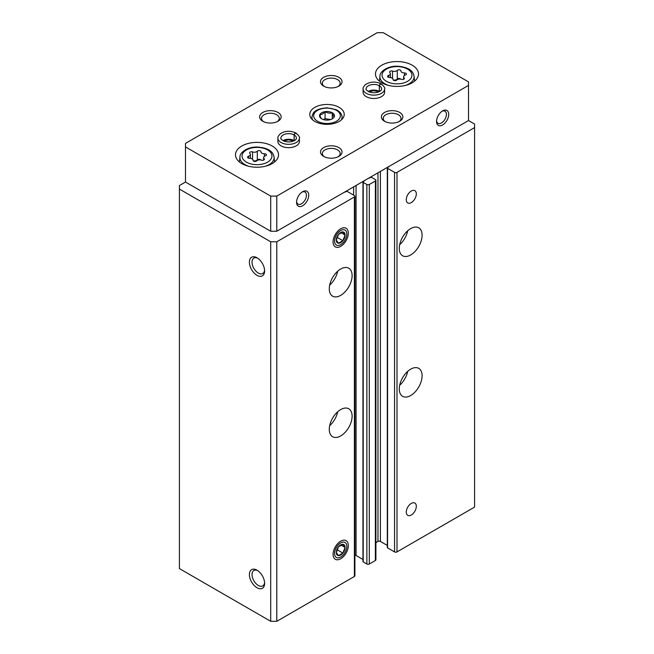<?xml version="1.0" encoding="UTF-8"?>
<svg xmlns="http://www.w3.org/2000/svg" width="654" height="654" viewBox="0 0 654 654"><rect width="100%" height="100%" fill="white"/><g stroke="black" fill="none" stroke-linecap="round" stroke-linejoin="round"><path stroke-width="0.98" d="M388.541 166.721A0.858 0.499 0 0 1 388.321 167.195L387.56 167.637A0.858 0.499 0 0 0 387.307 167.988L387.307 547.504A0.858 0.499 0 0 0 387.56 547.856L394.558 551.902A1.725 0.997 0 0 0 396.994 551.902L474.6 507.095L474.6 124.064L468.509 120.549L468.509 81.897L383.301 32.7L377.211 32.7L185.491 143.389L185.491 146.905L270.699 196.102L276.789 196.102L468.509 85.412M185.491 146.905L185.491 182.049L179.4 185.556L179.4 189.071L270.699 241.784L276.789 241.784L354.386 196.977A1.725 0.997 0 0 0 354.893 196.274A1.725 0.997 0 0 0 354.386 195.571L347.388 191.532A0.858 0.499 0 0 0 346.17 191.532L345.41 191.974A0.858 0.499 0 0 1 344.576 192.104M270.699 241.784L270.699 621.3L179.4 568.588L179.4 189.071M257.006 587.742A10.758 6.213 -120 0 0 264.617 583.352A10.758 6.213 -120 0 0 257.006 570.174A10.758 6.213 -120 0 0 249.395 574.564A10.758 6.213 -120 0 0 257.006 587.742M257.006 275.342A10.758 6.213 -120 0 0 264.617 270.952A10.758 6.213 -120 0 0 257.006 257.774A10.758 6.213 -120 0 0 249.395 262.164A10.758 6.213 -120 0 0 257.006 275.342M270.699 621.3L276.789 621.3L276.789 241.784M340.693 435.932A16.137 9.319 -60 0 1 332.624 436.733A16.137 9.319 -60 0 1 332.624 418.094A16.137 9.319 -60 0 1 348.762 408.783A16.137 9.319 -60 0 1 351.239 421.716A16.137 9.319 -60 0 1 340.693 435.932M340.693 295.371A16.137 9.319 -60 0 1 332.624 296.172A16.137 9.319 -60 0 1 332.624 277.533A16.137 9.319 -60 0 1 348.762 268.222A16.137 9.319 -60 0 1 351.239 281.155A16.137 9.319 -60 0 1 340.693 295.371M340.693 541.177L340.693 541.177A10.758 6.213 120 0 0 333.09 554.355A10.758 6.213 120 0 0 340.693 558.753A10.758 6.213 120 0 0 348.304 545.575A10.758 6.213 120 0 0 340.693 541.177M340.693 228.786L340.693 228.786A10.758 6.213 120 0 0 333.09 241.955A10.758 6.213 120 0 0 340.693 246.354A10.758 6.213 120 0 0 348.304 233.176A10.758 6.213 120 0 0 340.693 228.786M276.789 621.3L354.386 576.493A1.725 0.997 0 0 0 354.893 575.79L354.893 196.274M362.962 559.481L356.062 555.499A1.725 0.997 0 0 0 354.893 555.213M362.962 182.049A0.858 0.499 0 0 0 363.215 182.401L366.869 184.502A1.725 0.997 0 0 0 369.297 184.502L375.388 180.995A1.725 0.997 0 0 0 375.895 180.291L375.895 559.808A1.725 0.997 0 0 1 375.388 560.511L369.297 564.026A1.725 0.997 0 0 1 366.869 564.026L363.215 561.917A0.858 0.499 0 0 1 362.962 561.565L362.962 182.049A0.858 0.499 0 0 1 363.215 181.698L363.976 181.256A0.858 0.499 0 0 0 364.196 180.774M375.895 180.291A1.725 0.997 0 0 0 375.388 179.588L371.734 177.479A0.858 0.499 0 0 0 370.516 177.479L369.755 177.913A0.858 0.499 0 0 1 368.93 178.043M375.895 542.648L377.971 541.447L377.971 172.82M387.307 545.428L380.407 541.447A1.725 0.997 0 0 0 377.971 541.447M387.307 167.988A0.858 0.499 0 0 0 387.56 168.34L394.558 172.378A1.725 0.997 0 0 0 396.994 172.378L474.6 127.579M410.687 395.523A16.137 9.319 -60 0 1 402.619 396.324A16.137 9.319 -60 0 1 402.619 377.685A16.137 9.319 -60 0 1 418.756 368.365A16.137 9.319 -60 0 1 421.233 381.298A16.137 9.319 -60 0 1 410.687 395.523M410.687 254.962A16.137 9.319 -60 0 1 402.619 255.763A16.137 9.319 -60 0 1 402.619 237.124A16.137 9.319 -60 0 1 418.756 227.805A16.137 9.319 -60 0 1 421.233 240.737A16.137 9.319 -60 0 1 410.687 254.962M411.301 503.408A7.104 4.104 120 0 0 406.657 509.662A7.104 4.104 120 0 0 407.744 515.352A7.104 4.104 120 0 0 414.849 511.256A7.104 4.104 120 0 0 414.849 503.057A7.104 4.104 120 0 0 411.301 503.408M411.301 191.009A7.104 4.104 120 0 0 406.657 197.263A7.104 4.104 120 0 0 407.744 202.953A7.104 4.104 120 0 0 414.849 198.857A7.104 4.104 120 0 0 414.849 190.657A7.104 4.104 120 0 0 411.301 191.009M257.692 258.207A8.894 5.134 -120 0 0 253.875 258.093A8.894 5.134 -120 0 0 252.509 265.222A8.894 5.134 -120 0 0 258.322 273.061A8.894 5.134 -120 0 0 262.769 273.503A8.894 5.134 -120 0 0 264.584 270.135M257.692 570.607A8.894 5.134 -120 0 0 253.875 570.492A8.894 5.134 -120 0 0 252.509 577.621A8.894 5.134 -120 0 0 258.322 585.461A8.894 5.134 -120 0 0 262.769 585.902A8.894 5.134 -120 0 0 264.584 582.534M337.709 271.197A16.137 9.319 -60 0 1 329.681 285.111M407.704 230.788A16.137 9.319 -60 0 1 399.676 244.702M337.709 411.758A16.137 9.319 -60 0 1 329.681 425.672M407.704 371.349A16.137 9.319 -60 0 1 399.676 385.263M334.202 116.919L334.202 116.919C333.565 116.608 332.919 115.218 332.273 112.766C329.886 113.453 327.49 113.085 325.071 111.646A7.456 4.3 0 0 0 319.798 114.695A7.456 4.3 0 0 0 321.727 118.848A7.456 4.3 0 0 0 328.929 119.96A7.456 4.3 0 0 0 332.273 118.848A7.456 4.3 0 0 0 334.202 116.919A7.456 4.3 0 0 0 332.273 112.766A7.456 4.3 0 0 0 325.071 111.646C323.313 113.722 321.555 114.736 319.798 114.695C320.435 117.131 321.081 118.513 321.727 118.848L321.727 118.848M260.946 151.753A1.937 1.12 0 0 0 260.946 151.72A1.937 1.12 0 0 0 259.483 150.641A1.937 1.12 0 0 0 257.308 151.188A3.393 1.954 0 0 1 252.542 151.924A1.937 1.12 0 0 0 250.58 151.9A1.937 1.12 0 0 0 249.591 152.881A1.937 1.12 0 0 0 249.877 153.469A3.393 1.954 0 0 1 250.384 154.491A3.393 1.954 0 0 1 248.602 156.216A1.937 1.12 0 0 0 247.588 157.197A1.937 1.12 0 0 0 249.583 158.317A3.393 1.954 0 0 1 253.065 160.271A3.393 1.954 0 0 1 253.065 160.328A1.937 1.12 0 0 0 253.065 160.361A1.937 1.12 0 0 0 254.529 161.448A1.937 1.12 0 0 0 256.703 160.892A3.393 1.954 0 0 1 261.469 160.156A1.937 1.12 0 0 0 263.431 160.181A1.937 1.12 0 0 0 264.42 159.2A1.937 1.12 0 0 0 264.134 158.62A3.393 1.954 0 0 1 263.627 157.589A3.393 1.954 0 0 1 265.41 155.865A1.937 1.12 0 0 0 266.423 154.884A1.937 1.12 0 0 0 264.429 153.764A3.393 1.954 0 0 1 260.946 151.81A3.393 1.954 0 0 1 260.946 151.753M400.935 70.934A1.937 1.12 0 0 0 400.935 70.902A1.937 1.12 0 0 0 399.471 69.815A1.937 1.12 0 0 0 397.297 70.37A3.393 1.954 0 0 1 392.531 71.106A1.937 1.12 0 0 0 390.569 71.082A1.937 1.12 0 0 0 389.58 72.054A1.937 1.12 0 0 0 389.866 72.643A3.393 1.954 0 0 1 390.373 73.673A3.393 1.954 0 0 1 388.59 75.39A1.937 1.12 0 0 0 387.577 76.379A1.937 1.12 0 0 0 389.571 77.491A3.393 1.954 0 0 1 393.054 79.453A3.393 1.954 0 0 1 393.054 79.51A1.937 1.12 0 0 0 393.054 79.543A1.937 1.12 0 0 0 394.517 80.622A1.937 1.12 0 0 0 396.692 80.074A3.393 1.954 0 0 1 401.458 79.33A1.937 1.12 0 0 0 403.42 79.355A1.937 1.12 0 0 0 404.409 78.382A1.937 1.12 0 0 0 404.123 77.793A3.393 1.954 0 0 1 403.616 76.771A3.393 1.954 0 0 1 405.398 75.046A1.937 1.12 0 0 0 406.412 74.066A1.937 1.12 0 0 0 404.417 72.946A3.393 1.954 0 0 1 400.935 70.992A3.393 1.954 0 0 1 400.935 70.934M442.039 111.27A6.973 4.03 -60 0 1 444.982 111.205A6.973 4.03 -60 0 1 444.982 119.265A6.973 4.03 -60 0 1 438 123.287A6.973 4.03 -60 0 1 436.586 120.712M302.05 192.096A6.973 4.03 -60 0 1 304.993 192.031A6.973 4.03 -60 0 1 304.993 200.083A6.973 4.03 -60 0 1 298.011 204.113A6.973 4.03 -60 0 1 296.597 201.53M185.491 182.049L270.699 231.238L270.699 196.102M270.699 231.238L276.789 231.238L276.789 196.102M296.564 202.25A8.608 4.97 -60 0 1 302.655 191.712A8.608 4.97 -60 0 1 308.737 195.219A8.608 4.97 -60 0 1 302.655 205.765A8.608 4.97 -60 0 1 296.564 202.25M436.553 121.431A8.608 4.97 -60 0 1 442.644 110.886A8.608 4.97 -60 0 1 448.726 114.401A8.608 4.97 -60 0 1 442.644 124.947A8.608 4.97 -60 0 1 436.553 121.431M276.789 231.238L468.509 120.549M339.173 121.431A17.217 9.941 0 0 0 344.217 114.401A17.217 9.941 0 0 0 327 104.46A17.217 9.941 0 0 0 309.783 114.401A17.217 9.941 0 0 0 320.411 123.581A17.217 9.941 0 0 0 339.173 121.431M381.781 82.772A21.517 12.426 0 0 0 405.227 85.47A21.517 12.426 0 0 0 418.511 73.992A21.517 12.426 0 0 0 396.994 61.566A21.517 12.426 0 0 0 375.478 73.992A21.517 12.426 0 0 0 381.781 82.772M241.792 163.598A21.517 12.426 0 0 0 265.238 166.288A21.517 12.426 0 0 0 278.522 154.81A21.517 12.426 0 0 0 257.006 142.384A21.517 12.426 0 0 0 235.489 154.81A21.517 12.426 0 0 0 241.792 163.598M384.626 88.928A10.758 6.213 0 0 1 373.867 95.132A10.758 6.213 0 0 1 363.109 88.928L363.109 92.263A10.758 6.213 0 0 0 366.256 96.653A10.758 6.213 0 0 0 377.979 98.002A10.758 6.213 0 0 0 384.626 92.263L384.626 88.928C385.271 88.184 384.143 86.508 381.249 83.892M299.418 138.117A10.758 6.213 0 0 1 288.659 144.33A10.758 6.213 0 0 1 277.893 138.117L277.893 141.46A10.758 6.213 0 0 0 281.048 145.85A10.758 6.213 0 0 0 292.771 147.199A10.758 6.213 0 0 0 299.418 141.46L299.418 138.117C300.063 137.381 298.935 135.705 296.041 133.089M323.656 156.396A10.758 6.213 0 0 0 338.87 156.396A10.758 6.213 0 0 0 338.87 147.608A10.758 6.213 0 0 0 323.656 147.608A10.758 6.213 0 0 0 323.648 156.396A10.758 6.213 0 0 0 323.656 156.396M384.519 121.252A10.758 6.213 0 0 0 399.733 121.252A10.758 6.213 0 0 0 399.733 112.472A10.758 6.213 0 0 0 384.519 112.472A10.758 6.213 0 0 0 384.519 121.252L384.519 121.252M262.785 121.252A10.758 6.213 0 0 0 278.007 121.252A10.758 6.213 0 0 0 278.007 112.472A10.758 6.213 0 0 0 262.785 112.472A10.758 6.213 0 0 0 262.785 121.252L262.785 121.252M323.656 86.115A10.758 6.213 0 0 0 338.87 86.115A10.758 6.213 0 0 0 338.87 77.327A10.758 6.213 0 0 0 323.656 77.327A10.758 6.213 0 0 0 323.648 86.115A10.758 6.213 0 0 0 323.656 86.115M338.151 86.492A8.894 5.134 0 0 0 340.154 83.238A8.894 5.134 0 0 0 331.259 78.104A8.894 5.134 0 0 0 322.365 83.238A8.894 5.134 0 0 0 324.376 86.492M277.28 121.636A8.894 5.134 0 0 0 279.291 118.382A8.894 5.134 0 0 0 270.396 113.248A8.894 5.134 0 0 0 261.502 118.382A8.894 5.134 0 0 0 263.513 121.636M399.014 121.636A8.894 5.134 0 0 0 401.025 118.382A8.894 5.134 0 0 0 392.122 113.248A8.894 5.134 0 0 0 383.228 118.382A8.894 5.134 0 0 0 385.239 121.636M338.151 156.772A8.894 5.134 0 0 0 340.154 153.518A8.894 5.134 0 0 0 331.259 148.384A8.894 5.134 0 0 0 322.365 153.518A8.894 5.134 0 0 0 324.376 156.772M393.234 80.009A3.393 1.954 0 0 0 397.297 79.085L397.297 70.37M400.755 79.142A1.937 1.12 0 0 0 399.063 78.496A1.937 1.12 0 0 0 397.297 79.085M253.245 160.827A3.393 1.954 0 0 0 257.308 159.903L257.308 151.188M260.766 159.968A1.937 1.12 0 0 0 259.074 159.314A1.937 1.12 0 0 0 257.308 159.903M325.071 111.646L325.071 118.676L323.477 119.6M332.273 112.766L332.273 118.783M330.687 119.543L325.071 118.676M294.292 140.675A7.75 4.472 0 0 0 294.161 140.594L294.161 134.977C294.897 132.999 295.633 132.607 296.368 133.792M283.019 140.675A7.75 4.472 0 0 1 294.104 140.561L294.104 134.937C294.791 132.942 295.469 132.517 296.156 133.669M379.508 91.478A7.75 4.472 0 0 0 379.377 91.405L379.377 85.78C380.113 83.81 380.841 83.41 381.576 84.595M368.227 91.478A7.75 4.472 0 0 1 379.312 91.364L379.312 85.748C379.999 83.745 380.685 83.32 381.372 84.472M342.892 240.688A6.213 3.589 120 0 0 345.083 235.031A6.213 3.589 120 0 0 342.892 231.908A6.213 3.589 120 0 0 338.502 234.443A6.213 3.589 120 0 0 336.303 240.1A6.213 3.589 120 0 0 338.502 243.231A6.213 3.589 120 0 0 342.892 240.688L345.083 235.031L342.892 231.908L338.502 234.443L336.303 240.1L338.502 243.231L342.892 240.688L337.014 237.296M340.693 244.629A8.649 4.995 120 0 0 345.991 230.976A8.649 4.995 120 0 0 335.396 237.091A8.649 4.995 120 0 0 340.693 244.629M340.971 232.652L345.083 235.031M342.892 553.088A6.213 3.589 120 0 0 345.083 547.431A6.213 3.589 120 0 0 342.892 544.308A6.213 3.589 120 0 0 338.502 546.842A6.213 3.589 120 0 0 336.303 552.499A6.213 3.589 120 0 0 338.502 555.622A6.213 3.589 120 0 0 342.892 553.088L345.083 547.431L342.892 544.308L338.502 546.842L336.303 552.499L338.502 555.622L342.892 553.088L337.014 549.695M340.693 557.028A8.649 4.995 120 0 0 345.991 543.376A8.649 4.995 120 0 0 335.396 549.491A8.649 4.995 120 0 0 340.693 557.028M340.971 545.052L345.083 547.431M354.386 576.493L354.386 196.977M353.626 195.137L353.626 186.88M356.062 555.499L356.062 185.474M363.215 561.917L363.215 182.401M366.869 564.026L366.869 184.502M369.297 564.026L369.297 184.502M375.388 560.511L375.388 180.995M380.407 541.447L380.407 171.413M387.56 547.856L387.56 168.34M394.558 551.902L394.558 172.378M396.994 551.902L396.994 172.378M246.435 162.143A14.944 8.625 0 0 0 271.443 158.276A14.944 8.625 0 0 0 253.139 147.706A14.944 8.625 0 0 0 246.435 162.143M386.424 81.317A14.944 8.625 0 0 0 411.431 77.45A14.944 8.625 0 0 0 393.128 66.888A14.944 8.625 0 0 0 386.424 81.317M265.246 166.288A17.086 9.867 0 0 0 272.162 162.208A17.086 9.867 0 0 0 274.059 157.034C273.421 153.167 270.568 147.935 257.104 147.019C246.754 146.872 239.56 152.971 239.953 157.034A17.086 9.867 0 0 0 244.923 164.62A17.086 9.867 0 0 0 248.765 166.288M405.235 85.47A17.086 9.867 0 0 0 412.151 81.382A17.086 9.867 0 0 0 414.047 76.216C413.41 72.349 410.557 67.109 397.092 66.193C386.743 66.046 379.549 72.144 379.941 76.216A17.086 9.867 0 0 0 384.912 83.802A17.086 9.867 0 0 0 388.754 85.47M404.417 75.504L404.417 72.946M404.123 78.971L404.123 77.793M388.59 77.36L388.59 75.39M392.531 78.406L392.531 71.106M264.429 156.322L264.429 153.764M264.134 159.789L264.134 158.62M248.602 158.186L248.602 156.216M252.542 159.233L252.542 151.924M336.434 121.252A13.342 7.701 0 0 0 330.45 108.368A13.342 7.701 0 0 0 314.116 117.802A13.342 7.701 0 0 0 336.434 121.252M341.314 119.927A15.067 8.698 0 0 0 342.067 117.213C341.919 114.041 339.966 111.54 336.213 109.708L327.082 107.787C313.65 109.022 312.792 113.15 311.933 117.213A15.067 8.698 0 0 0 312.686 119.927M294.104 134.937A7.75 4.472 0 0 0 285.667 133.996A7.75 4.472 0 0 0 280.909 138.117C280.313 138.574 281.392 139.596 284.155 141.19C291.635 143.512 296.883 139.768 296.401 138.117A7.75 4.472 0 0 0 294.161 134.977M379.312 85.748A7.75 4.472 0 0 0 370.883 84.799A7.75 4.472 0 0 0 366.117 88.928C365.521 89.377 366.608 90.399 369.363 92.001C376.843 94.315 382.091 90.571 381.609 88.928A7.75 4.472 0 0 0 379.377 85.78M239.953 157.034L239.421 161.971M274.059 157.034L274.59 161.971M379.941 76.216L379.41 81.153M414.047 76.216L414.579 81.153M403.616 79.281L403.616 76.771M390.373 77.54L390.373 73.673M263.627 160.107L263.627 157.589M250.384 158.358L250.384 154.491M342.067 119.216L342.067 117.213M311.933 119.216L311.933 117.213M293.785 140.929L288.586 139.907L283.525 140.929M277.893 138.117C277.517 137.307 278.326 135.836 280.337 133.718C285.169 130.743 290.343 130.498 295.853 132.983M379.001 91.732L373.802 90.71L368.733 91.732M363.109 88.928C362.725 88.11 363.534 86.639 365.545 84.521C370.377 81.554 375.551 81.3 381.061 83.786"/></g></svg>
